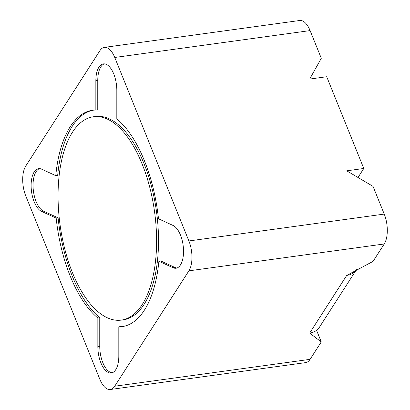<?xml version="1.0" encoding="UTF-8"?>
<svg xmlns="http://www.w3.org/2000/svg" width="410" height="410" viewBox="0 0 410 410"><rect width="100%" height="100%" fill="white"/><g stroke="black" fill="none" stroke-linecap="round" stroke-linejoin="round"><path stroke-width="0.61" d="M72.483 132.199A102.618 47.703 -97.8 0 0 64.97 249.767A102.618 47.703 -97.8 0 0 121.319 320.102A102.618 47.703 -97.8 0 0 154.585 211.939A102.618 47.703 -97.8 0 0 93.337 116.778A102.618 47.703 -97.8 0 0 72.483 132.199M121.319 320.102L123.231 319.841A102.618 47.703 -97.8 0 0 156.502 211.673A102.618 47.703 -97.8 0 0 95.253 116.512L93.337 116.778M39.601 168.618A21.832 10.147 -97.8 0 0 36.106 201.556A21.832 10.147 -97.8 0 0 43.516 211.15L58.087 217.843A109.173 50.748 -97.8 0 0 99.758 317.745L99.753 346.276A21.832 10.147 -97.8 0 0 112.248 372.757M99.753 346.276L97.841 346.542A21.832 10.147 -97.8 0 0 111.3 372.987A21.832 10.147 -97.8 0 0 118.813 356.172L118.813 326.811L120.73 326.55A109.173 50.748 -97.8 0 0 123.164 326.442M118.813 326.811A109.173 50.748 -97.8 0 0 122.211 326.591A109.173 50.748 -97.8 0 0 158.89 261.226L160.807 260.965L174.967 267.469A21.832 10.147 -97.8 0 0 176.971 267.996M104.324 63.857A21.832 10.147 -97.8 0 0 100.834 66.912A21.832 10.147 -97.8 0 0 97.759 80.442L95.843 80.708L95.843 110.07A109.173 50.748 -97.8 0 0 92.445 110.29A109.173 50.748 -97.8 0 0 70.259 126.695A109.173 50.748 -97.8 0 0 55.765 175.654L57.677 175.388A109.173 50.748 -97.8 0 1 72.175 126.434A109.173 50.748 -97.8 0 1 93.408 110.177M95.843 110.07L97.759 109.803L97.759 80.442M99.758 317.745L97.841 318.011L97.841 346.542M58.087 217.843L56.17 218.11A109.173 50.748 -97.8 0 0 97.841 318.011M55.765 175.654L41.605 169.151A21.832 10.147 -97.8 0 0 38.627 168.653A21.832 10.147 -97.8 0 0 31.227 188.549A21.832 10.147 -97.8 0 0 41.605 211.416L56.17 218.11M174.967 267.469L173.051 267.73L158.89 261.226M173.051 267.73A21.832 10.147 -97.8 0 0 176.028 268.227A21.832 10.147 -97.8 0 0 183.429 248.332A21.832 10.147 -97.8 0 0 173.056 225.464L158.486 218.771A109.173 50.748 -97.8 0 0 116.814 118.869L116.819 90.338A21.832 10.147 -97.8 0 0 103.356 63.893A21.832 10.147 -97.8 0 0 95.843 80.708M99.902 379.409L25.763 195.918A21.832 10.147 82.2 0 1 25.768 166.029L99.927 50.661A21.832 10.147 82.2 0 1 104.365 47.381A21.832 10.147 82.2 0 1 114.759 57.472L188.892 240.962A21.832 10.147 -97.8 0 1 188.887 270.846L114.728 386.22A21.832 10.147 -97.8 0 1 110.29 389.5A21.832 10.147 -97.8 0 1 99.902 379.409M110.29 389.5L305.635 362.619A21.832 10.147 -97.8 0 0 310.073 359.339L114.728 386.22M104.365 47.381L299.71 20.5A21.832 10.147 82.2 0 1 310.098 30.591L321.296 58.302L309.673 79.074L326.719 76.731L363.788 168.474L346.742 170.821L373.038 186.376L384.237 214.082A21.832 10.147 -97.8 0 1 384.231 243.97L373.033 261.39L346.732 275.417A19.434 15.119 32.7 0 0 356.48 269.595M346.732 275.417L309.652 333.104L321.271 341.919L310.073 359.339M321.271 341.919L316.587 330.327M309.652 333.104A19.434 15.119 32.7 0 0 319.4 327.282L355.87 270.544M363.788 168.474L357.997 177.479M43.516 211.15L41.605 211.416M384.231 243.97L188.887 270.846M384.237 214.082L188.892 240.962M310.098 30.591L114.759 57.472"/></g></svg>
